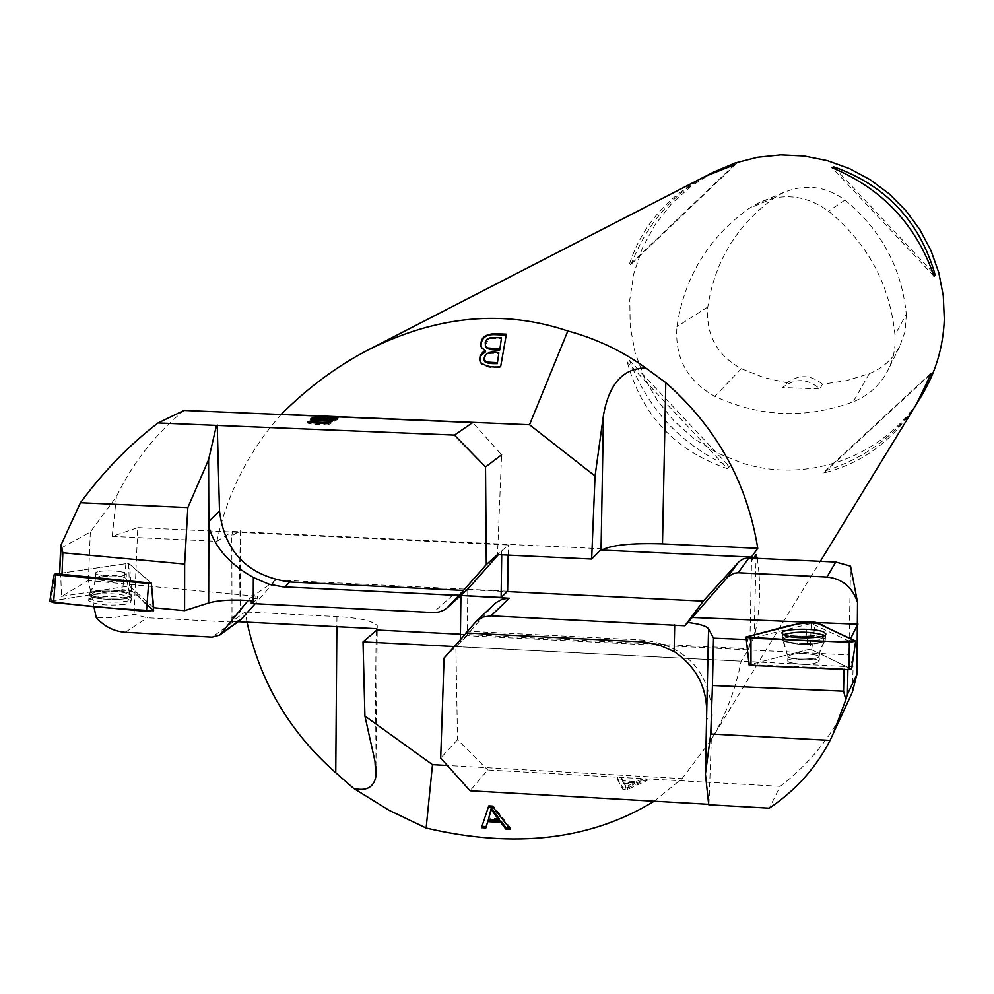 <?xml version="1.0" encoding="UTF-8"?>
<svg xmlns="http://www.w3.org/2000/svg" width="994" height="994" viewBox="0 0 994 994"><rect width="100%" height="100%" fill="white"/><g stroke="black" fill="none" stroke-linecap="round" stroke-linejoin="round"><path stroke-width="0.75" stroke-dasharray="4.97 3.73" d="M746.308 639.54L749.65 664.651L843.981 668.651L848.217 667.459L849.311 641.217L850.603 638.657M847.845 702.509C832.04 735.92 809.489 763.864 780.203 786.316L769.269 808.184M852.343 692.197L853.138 666.887L848.864 654.971L467.217 635.688L467.801 589.666L507.238 591.579M848.864 654.971L850.553 566.133M467.801 589.666L461.34 595.505M780.203 786.316L487.743 769.965L470.05 790.764M623.089 782.179L621.548 779.072L617.038 778.824L622.803 789.199L627.438 789.46L647.106 780.501L642.261 780.228L636.57 782.937L623.089 782.179L623.114 780.849L636.595 781.607L642.286 778.911L647.131 779.172L627.462 788.118L622.828 787.857L617.063 777.494L621.573 777.743L623.114 780.849M466.385 632.992L467.925 631.265L644.236 640.136C686.804 646.585 709.467 671.484 712.213 714.835L706.647 719.594M853.138 666.887L455.873 646.622L457.538 739.71L487.743 769.965M849.311 641.217L811.278 623.462L746.444 639.54M815.888 622.517L804.817 622.07M444.069 658.003L467.217 635.688M460.371 639.726L460.346 642.31L494.9 603.532M457.538 739.71L440.702 758.037M708.958 804.32L712.213 714.835M467.925 631.265L465.875 632.967M623.611 783.284L634.545 783.906L625.711 788.292L623.636 781.955L625.735 786.962L634.57 782.576L623.636 781.955M634.545 783.906L634.57 782.576M625.711 788.292L625.735 786.962M621.548 779.072L621.573 777.743M617.038 778.824L617.063 777.494M622.803 789.199L622.828 787.857M627.438 789.46L627.462 788.118M647.106 780.501L647.131 779.172M642.261 780.228L642.286 778.911M636.57 782.937L636.595 781.607M811.278 623.462L810.172 649.07L749.65 664.651M848.217 667.459L810.172 649.07M824.361 635.452L825.393 637.328C823.877 642.335 783.297 641.49 782.303 636.433L783.421 634.657M789.05 662.29L787.795 661.184C785.807 656.984 818.671 657.208 819.106 661.395C812.943 665.135 802.928 665.433 789.05 662.29C802.928 665.433 812.943 665.135 819.106 661.395C818.671 657.208 785.807 656.984 787.795 661.184L789.05 662.29M747.177 636.309L749.526 664.675L807.973 649.641L811.676 649.803L851.411 669.012L855.138 640.77M59.715 573.762L60.622 573.252L61.566 596.363L88.329 580.533L93.858 606.439M184.027 410.435C155.362 434.08 132.836 462.819 116.435 496.652L90.342 532.014L60.721 548.29M90.342 532.014L88.354 580.782M151.349 583.304L129.469 564.008L125.965 563.685L59.615 573.401M61.566 596.363L129.406 585.975L153.685 607.732M251.308 600.699L257.421 596.35L88.329 580.533M507.636 591.219L275.922 579.937L255.209 603.718M240.772 619.834L232.919 622.132L147.261 617.808L134.078 614.255L113.279 617.672L96.256 617.634M116.435 496.652L112.198 536.387L137.768 527.628L134.078 614.255M137.768 527.628L508.294 544.985L497.522 554.59L501.585 454.792L472.734 422.562M508.145 555.099L508.294 544.985M251.296 603.532L257.769 598.897L257.421 596.35M275.922 579.937L249.767 598.475L257.769 598.897M466.695 590.2L460.297 594.014L452.854 595.095L460.856 595.481M281.103 414.51C248.798 450.965 227.377 493.248 216.854 541.332L112.198 536.387M248.152 600.475L249.767 598.475M501.709 554.789L501.759 550.813L498.367 554.64M326.032 423.444L325.001 424.04L325.013 423.407M321.733 417.94L321.721 419.282L332.555 419.704M315.16 420.201L321.721 419.282M337.935 417.878L337.923 419.219L335.748 419.133M332.568 418.996L315.16 418.847M328.082 423.531L328.082 424.898L337.923 419.219M314.601 420.673L314.601 421.456L312.066 421.618M308.6 422.226L307.718 423.121C309.743 424.078 316.527 424.662 328.082 424.898M328.02 421.593L315.359 420.624M311.569 419.592L310.687 420.512L314.601 421.456M325.001 424.04L312.054 422.773M312.091 423.009L312.091 422.785C311.967 421.841 317.272 421.704 328.008 422.313M95.697 594.325L89.771 596.027L88.951 597.854C91.51 603.557 136.712 603.582 131.059 597.903C124.014 594.064 112.223 592.884 95.697 594.325M129.406 585.975L128.648 563.287L151.324 583.056M60.622 573.252L128.648 563.287M121.591 576.358L126.362 573.849C124.225 569.91 92.131 569.798 95.797 573.762C100.829 576.495 109.427 577.365 121.591 576.358C109.427 577.365 100.829 576.495 95.797 573.762C92.131 569.798 124.225 569.91 126.362 573.849L121.591 576.358M147.013 604.402C137.209 600.103 141.906 588.349 116.559 590.635L49.799 601.233L122.548 589.715L131.63 590.56L153.548 610.266M124.585 604.451C107.402 605.955 95.424 604.712 88.628 600.699L89.771 598.674L95.436 597.133C112.123 595.654 124.026 596.86 131.146 600.736L130.289 602.836L124.585 604.451M654.164 801.214L682.07 778.588L447.387 765.492M682.07 778.588L710.225 741.288C725.21 716.686 735.51 689.973 741.139 661.172L748.991 648.809L749.886 644.249L751.563 558.081M454.295 646.535L741.139 661.172M247.021 622.157L245.133 611.969L232.024 621.399L238.175 621.71M231.515 618.156L240.287 611.869L239.554 569.487L240.598 530.411L231.788 535.977L232.024 621.399M216.854 541.332L232.559 531.467L231.788 535.977M751.899 560.417L753.514 558.168M757.254 558.342C761.242 584.733 760.211 611.148 754.135 637.589L749.886 644.249M713.493 172.136L690.954 186.325L671.223 204.118L654.835 225.004L642.261 248.363L633.837 273.524L629.786 299.766L630.208 326.33L635.079 352.485L644.236 377.484L657.444 400.632L674.305 421.282L694.346 438.851L717.009 452.854L741.673 462.881C807.96 484.538 885.778 456.01 921.525 395.861M704.97 176.522C666.676 197.073 641.354 226.719 629.016 265.46L631.252 264.118C646.585 224.445 671.832 194.899 706.97 175.503M917.611 402.222C896.041 435.322 865.314 458.184 825.405 470.783L823.914 472.908C862.742 463.154 893.606 440.205 916.505 404.061M727.596 468.721L729.447 466.621C681.337 445.026 648.001 409.54 629.426 360.163L627.202 361.866C641.776 415.206 675.249 450.829 727.596 468.721L627.202 361.866M460.446 634.234L748.991 648.809M232.559 531.467L601.73 548.75M376.838 628.705L377.235 625.735C373.21 621.001 359.791 617.945 336.941 616.566L245.133 611.969M894.96 334.767C889.928 284.595 867.787 243.406 828.536 211.225C806.817 195.445 783.67 192.587 759.105 202.677L748.83 208.516C708.275 237.926 684.319 277.276 676.951 326.579C674.653 357.84 687.289 381.1 714.86 396.357C760.261 417.269 806.358 419.095 853.175 401.837C868.135 395.786 879.528 385.684 887.331 371.545L891.655 361.605L893.792 353.74L894.96 345.663L894.96 334.767L906.304 314.29C901.67 267.883 881.206 229.8 844.925 200.055C825.753 186.126 805.302 183.617 783.57 192.538L774.488 197.707C736.914 224.917 714.686 261.347 707.815 306.997C705.74 334.655 716.898 355.218 741.288 368.687L763.653 377.459L787.062 382.814L782.663 387.474C795.299 377.882 807.687 378.366 819.839 388.952L782.663 387.474M906.304 314.29L905.273 331.064L899.545 346.807C892.649 359.319 882.573 368.252 869.34 373.62L846.304 380.69L822.473 384.218L819.839 388.952M822.473 384.218C810.88 374.651 799.077 374.191 787.062 382.814M825.405 470.783L932.148 372.054M823.914 472.908L931.055 373.806M932.77 272.356L835.892 169.266M934.062 276.282L832.053 167.725M736.392 163.712L631.252 264.118M734.554 164.669L629.016 265.46M629.426 360.163L729.447 466.621M485.308 345.514L488.414 339.277L490.974 338.482L490.763 337.55M479.891 361.083L480.611 363.257C483.966 366.885 490.713 368.339 500.839 367.631L506.207 335.077M506.58 335.09L506.368 334.146M480.984 346.397L481.618 348.36L485.581 351.652M500.839 367.631L500.628 366.699M484.066 359.753C482.773 354.46 487.781 352.46 499.063 353.74M490.974 338.482L501.721 338.743M490.961 810.607L491.347 807.911M499.174 818.696L488.65 818.087M509.388 827.99L510.717 828.064L510.481 829.381M510.717 828.064L493.148 805.749L492.9 807.078M493.148 805.749L488.688 805.5L488.452 806.817M488.688 805.5L481.506 827.691M847.894 669.546L847.919 668.067M843.968 669.384L843.981 668.651M641.503 641.826L644.236 640.136M475.281 622.381L493.844 604.625M625.226 786.329L625.251 784.999M823.442 637.85C815.005 633.327 779.395 634.483 782.464 639.192C783.657 644.609 827.294 644.895 825.256 639.477L823.442 637.85L825.256 639.477C827.294 644.895 783.657 644.609 782.464 639.192C779.395 634.483 815.005 633.327 823.442 637.85M823.057 638.956L824.523 641.441C812.16 645.553 798.555 645.466 783.694 641.167C775.221 636.16 813.738 634.01 823.057 638.956C813.738 634.01 775.221 636.16 783.694 641.167C798.555 645.466 812.16 645.553 824.523 641.441L823.057 638.956M789.124 657.606C803.015 660.737 813.03 660.438 819.18 656.723L817.876 655.58C803.922 652.474 793.92 652.785 787.869 656.512L789.124 657.606L787.869 656.512C793.92 652.785 803.922 652.474 817.876 655.58L819.18 656.723C813.03 660.438 803.015 660.737 789.124 657.606M805.687 621.859L807.973 649.641M811.676 649.803L815.291 622.244M452.854 595.095L433.285 612.565M125.269 632.296L147.261 617.808M232.919 622.132L212.082 637.142M319.037 417.989L319.024 419.331M325.808 418.076L325.796 418.71M95.933 591.691C112.31 590.262 124.001 591.442 130.984 595.22C136.576 600.836 91.796 600.798 89.249 595.17L95.933 591.691L89.249 595.17C91.796 600.798 136.576 600.836 130.984 595.22C124.001 591.442 112.31 590.262 95.933 591.691M96.244 590.709L89.572 593.269C86.888 599.804 141.67 599.854 129.531 593.331C121.144 590.212 110.048 589.343 96.244 590.709C110.048 589.343 121.144 590.212 129.531 593.331C141.67 599.854 86.888 599.804 89.572 593.269L96.244 590.709M121.405 580.918C109.241 581.937 100.642 581.068 95.61 578.309L100.444 575.774C112.62 574.756 121.193 575.638 126.176 578.396L121.405 580.918L126.176 578.396C121.193 575.638 112.62 574.756 100.444 575.774L95.61 578.309C100.642 581.068 109.241 581.937 121.405 580.918M131.63 590.56L129.469 564.008M51.576 600.637L54.931 574.085M125.965 563.685L122.548 589.715M754.135 637.589L756.049 558.293M240.598 530.411L240.287 611.869M376.167 630.668L374.974 761.255M336.941 616.566L336.867 626.692M844.925 200.055L828.536 211.225M774.488 197.707L748.83 208.516M707.815 306.997L676.951 326.579M741.288 368.687L714.86 396.357M869.34 373.62L853.175 401.837M488.414 339.277L488.203 338.333M625.499 786.999L625.524 785.67M825.728 634.247L825.256 639.477L820.746 648.461L819.242 655.506L819.106 661.395L820.038 650.747L824.523 641.441L825.505 636.719M782.154 633.501L782.464 639.192L787.869 656.512L787.795 661.184L787.869 656.512L782.303 636.433M307.73 421.767L307.718 423.121M310.687 419.157L310.687 420.512M88.628 600.699L89.572 593.269L93.734 586.398L95.499 579.502L95.797 573.762L94.529 584.161L89.572 593.269L88.951 597.854M131.146 600.736L130.984 595.22L129.531 593.331L126.176 578.396L126.362 573.849L126.176 578.396L131.059 597.903M710.225 741.288L820.323 561.312M240.672 604.029L240.921 536.387M375.943 766.834L377.235 625.735M783.57 192.538L759.105 202.677M899.545 346.807L887.331 371.545M481.394 347.428L481.618 348.36M480.4 362.325L480.611 363.257"/><path stroke-width="1.49" d="M461.34 595.505L509.226 598.251L502.542 599.071L495.72 602.786L476.362 621.262L465.875 632.967L643.938 641.987L658.339 644.708L674.143 651.53C696.396 666.738 707.231 687.612 706.672 714.127L705.429 774.028L708.71 804.755L769.269 808.184C795.759 790.329 816.024 767.741 830.065 740.393L852.343 692.197L856.94 674.243L847.422 694.359L845.869 699.565L843.558 691.19L843.968 669.384M856.94 674.243L857.524 602.289C852.256 586.994 842.055 578.583 826.933 577.054L738.132 572.768L733.858 573.277L727.782 576.905L687.885 622.492C699.801 623.983 706.697 626.108 708.573 628.854L706.672 714.127M850.603 638.657L857.909 623.921M843.558 691.19L712.449 685.5L713.518 638.173L746.308 639.54M832.674 734.964L845.869 699.565M830.065 740.393L710.747 733.982L705.429 774.028M507.238 591.579L703.267 601.134L739.027 561.647L743.164 558.939L748.88 557.957L835.755 562.032L850.553 566.133L857.524 602.289M476.362 621.262L483.109 617.05L491.048 615.858L684.878 625.773L703.267 601.134M684.878 625.773L687.885 622.492M466.385 632.992L444.069 658.003L440.702 758.037L470.05 790.764L708.66 804.308M712.449 685.5L710.747 733.982M857.884 624.232L815.888 622.517M804.817 622.07L691.625 617.46M713.518 638.173L708.573 628.854M460.918 595.878L460.371 639.726M783.421 634.657C796.107 631.215 809.526 631.352 823.666 635.079L824.361 635.452M851.411 669.012L849.174 669.608L750.992 665.433L749.526 664.675M805.687 621.859L746.034 637.104L750.979 638.185L849.361 642.261L855.648 641.242L815.291 622.244L805.687 621.859M783.844 634.88C791.969 639.378 827.729 638.446 825.765 633.799L823.914 632.147C815.316 627.574 779.035 628.73 782.154 633.501L783.844 634.88M59.615 573.401L54.931 574.085L54.235 574.433L55.714 574.83L148.64 583.515L151.399 583.118L59.578 574.085L61.23 544.55L62.846 552.776L184.66 564.045L184.586 610.651L153.685 607.732L151.349 583.304M184.586 610.651L208.665 602.96C218.829 600.165 233.043 599.407 251.308 600.699L251.296 603.532L253.234 603.619L253.346 577.464C229.751 564.281 214.928 547.47 208.852 527.019L208.591 459.7L187.841 507.574L80.452 502.728L61.23 544.55M501.585 454.792L485.519 466.969L454.457 435.086L472.734 422.562L184.027 410.435L158.058 422.947C129.257 444.977 103.401 471.566 80.452 502.728M158.058 422.947L216.456 425.382L208.591 459.7M255.209 603.718L240.772 619.834L219.686 635.104L248.152 600.475M460.856 595.481L501.113 597.456L507.636 591.219L508.145 555.099M485.519 466.969L486.302 564.592L463.539 590.436L447.474 607.57L443.908 610.117L438.789 612.08L433.285 612.565L253.234 603.619M458.371 595.443L282.781 586.808L268.753 584.149L253.346 577.464M454.457 435.086L216.456 425.382M328.082 423.531C316.539 423.307 309.755 422.711 307.73 421.767L314.601 420.114L310.687 419.157C311.234 417.617 316.278 417.02 325.808 417.368L337.935 417.878L328.082 423.531M463.539 590.436L289.577 581.962C248.053 575.924 224.694 552.291 219.5 511.053L208.442 521.912M93.858 606.439L96.256 617.634C104.271 626.481 113.937 631.376 125.269 632.296L212.082 637.142L219.686 635.104M184.66 564.045L187.841 507.574M501.113 597.456L501.709 554.789M529.529 424.749L567.835 330.977C503.349 309.296 436.913 315.545 368.526 349.751C337.227 365.929 308.14 387.449 281.265 414.324L529.529 424.749L595.058 476.002L591.666 559.038L497.522 554.59L486.302 564.592M217.226 424.997L219.5 511.053M447.474 607.57L468.174 588.721L498.367 554.64M325.013 423.407L328.02 420.959L328.008 422.313L326.032 423.444M332.568 418.362L319.037 417.989L315.16 419.133L329.188 420.3L332.568 418.362L332.555 419.704L328.02 421.593M329.188 420.3L329.176 421.642M335.748 419.133L332.568 418.996M312.066 421.618L308.6 422.226M315.16 418.847L311.569 419.592M328.02 420.959C316.167 420.325 310.861 420.549 312.091 421.642L325.013 422.686M312.054 422.773L312.091 421.642M151.386 583.279L153.598 610.328L146.466 611.409L53.564 602.625L49.799 601.233C68.598 604.19 90.466 606.601 115.403 608.477L153.585 610.763L147.013 604.402M238.175 621.71L376.838 628.705L376.167 630.668L363.021 641.888L364.91 716.028L432.489 764.659L426.14 828.039C514.991 848.876 591.008 839.93 654.164 801.214M447.387 765.492L432.489 764.659M363.021 641.888L454.295 646.535M500.74 822.411L487.756 821.653L485.855 827.952L481.506 827.691L488.452 806.817L492.9 807.078L510.481 829.381L505.809 829.108L500.74 822.411L500.976 821.081L506.045 827.791L505.809 829.108M485.358 350.708L481.394 347.428C479.568 338.954 483.879 334.382 494.316 333.686L506.368 334.146L500.628 366.699C492.241 367.73 485.507 366.277 480.388 362.325L479.605 359.654L480.127 355.902L482.488 352.51L485.358 350.708L485.581 351.652L480.885 355.715L479.891 361.083M364.91 716.028L374.974 761.255L375.856 776.712C373.607 787.521 366.19 791.41 353.591 788.354L389.114 810.309L426.14 828.039M353.591 788.354L335.761 772.723C289.577 732.069 260.006 681.884 247.021 622.157M595.058 476.002L603.47 415.256C609.098 383.783 623.238 368.041 645.889 368.041C622.517 351.093 596.499 338.743 567.835 330.977M645.889 368.041L665.781 382.665C716.45 427.283 747.115 482.5 757.763 548.315L751.427 557.087L751.563 558.081M753.514 558.168L756.136 554.515L757.254 558.342M820.323 561.312L916.505 404.061L931.055 373.806L918.779 400.346L921.525 395.861C935.689 372.415 943.281 346.894 944.3 319.273L943.281 295.827L938.796 272.716L930.943 250.488L919.872 229.626L905.832 210.591L889.158 193.83L870.21 179.715L849.41 168.558L827.232 160.593L804.171 156.008L780.75 154.89L757.49 157.263L734.901 163.066L713.493 172.136L708.772 174.559L734.554 164.669L704.97 176.522L368.526 349.751M706.97 175.503L708.772 174.559M918.779 400.346L917.611 402.222M832.053 167.725L833.531 166.743C885.952 185.381 919.823 221.426 935.143 274.891L934.062 276.282C916.244 224.855 882.25 188.674 832.053 167.725M376.825 630.01L460.446 634.234M591.666 559.038L601.73 548.75L601.705 550.08L751.427 557.087M601.705 550.08C611.496 544.985 631.762 542.923 662.501 543.88L757.763 548.315M935.143 274.891L932.77 272.356M835.892 169.266L833.531 166.743M501.51 337.798L499.746 349.9L501.51 337.798L490.763 337.55L487.048 339.178L485.209 342.52L485.519 346.011L487.594 347.912L499.535 348.956M499.746 349.9C492.03 350.248 487.358 349.267 485.743 346.956L485.308 345.514M497.311 363.605L498.851 352.795L497.311 363.605C489.607 363.779 485.333 362.959 484.476 361.157L484.066 359.753M506.207 335.077L494.527 334.63C485.606 334.369 481.096 338.295 480.984 346.397M498.851 352.795C489.259 350.77 484.389 353.243 484.264 360.226L487.172 362.077L497.099 362.673M498.938 820.013L499.174 818.696L491.347 807.911L488.402 819.404L498.938 820.013L491.098 809.228M488.402 819.404L490.961 810.607M481.941 826.387L486.091 826.635L487.756 821.653M486.091 826.635L485.855 827.952M487.992 820.336L500.976 821.081M506.045 827.791L509.388 827.99M855.138 640.77L826.225 627.326C815.614 618.367 789.534 625.189 773.195 629.873L746.009 637.005L790.267 639.813C816.024 641.478 837.644 641.801 855.138 640.77M847.422 694.359L847.894 669.546M674.702 624.977L674.143 651.53M509.226 598.251L491.048 615.858M826.933 577.054L835.755 562.032M748.88 557.957L738.132 572.768M727.161 577.576L738.455 562.244M849.174 669.608L849.361 642.261M750.979 638.185L750.992 665.433M61.988 574.706L62.846 552.776M208.665 602.96L208.852 527.019M285.141 586.957L289.577 581.962M221.463 633.414L242.797 617.982M448.977 606.042L468.174 588.721M325.808 417.368L325.808 418.076M55.714 574.83L53.564 602.625M146.466 611.409L148.64 583.515M756.049 558.293L756.136 554.515M601.059 549.322L603.47 415.256M662.501 543.88L665.781 382.665M336.867 626.692L335.761 772.723M494.527 334.63L494.316 333.686M490.601 811.949L490.365 813.266M851.597 669.198L855.635 641.341M749.091 664.998L746.034 637.104M59.578 574.085L60.646 547.234M315.16 419.133L315.148 420.474M54.235 574.433L49.737 601.569M151.399 583.254L153.598 610.328M375.856 776.712L375.943 766.834M485.519 346.011L485.743 346.956M484.264 360.226L484.476 361.157"/></g></svg>
